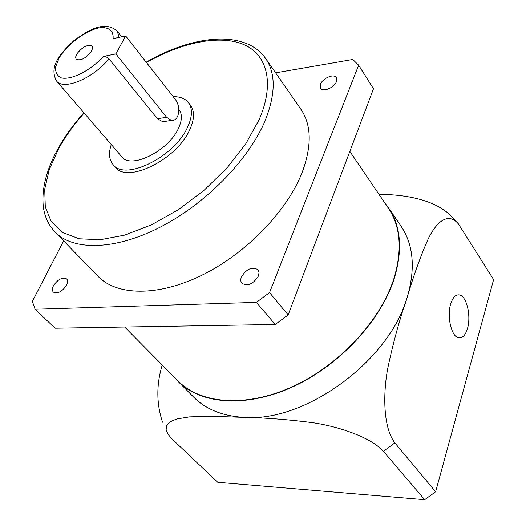 <?xml version="1.0" encoding="UTF-8"?>
<svg xmlns="http://www.w3.org/2000/svg" width="526" height="526" viewBox="0 0 526 526"><rect width="100%" height="100%" fill="white"/><g stroke="black" fill="none" stroke-linecap="round" stroke-linejoin="round"><path stroke-width="0.79" d="M450.703 303.903C446.659 316.501 451.486 336.864 458.639 337.823C462.485 338.363 465.425 335.259 467.476 328.513C471.329 315.889 466.595 295.954 459.389 294.915C455.687 294.369 452.794 297.368 450.703 303.903M103.247 56.506L115.865 53.915L166.617 117.285L171.443 120.421C174.027 120.697 176.059 119.409 177.538 116.542C179.774 110.684 179.064 104.996 175.408 99.48L125.635 35.952L113.077 38.674C113.846 30.39 108.165 26.412 98.382 27.983C84.601 31.297 67.328 44.486 59.182 57.88L55.572 67.045C55.263 72.364 57.229 76 61.463 77.947C71.635 80.182 90.656 70.517 103.247 56.506L106.219 56.874L108.652 58.478L157.405 118.725L162.79 121.749L166.275 121.21M76.664 54.191L75.599 57.13L76.112 59.241C80.774 61.082 85.929 58.353 91.57 51.048L92.596 48.155L92.103 46.078C87.454 44.21 82.312 46.919 76.664 54.191M119.132 37.359L117.219 31.08C104.694 20.501 89.459 29.403 74.1 40.43C60.326 53.396 48.583 66.565 56.565 81.011L121.782 156.755C130.691 169.596 168.451 151.08 178.413 128.456C182.141 120.395 182.344 114.116 179.024 109.632L178.833 109.388M320.531 84.173L320.59 88.243C322.885 92.451 334.332 87.684 336.462 81.596L336.397 77.605C334.089 73.364 322.701 78.111 320.531 84.173M241.46 276.84C240.428 279.484 240.566 281.634 241.868 283.277C247.753 286.512 253.269 284.099 258.417 276.032L259.062 272.501L258.016 269.713C252.158 266.426 246.635 268.799 241.46 276.84M53.442 285.782C52.1 288.57 52.074 290.674 53.356 292.101C57.715 294.034 62.121 291.72 66.578 285.158C67.88 282.403 67.907 280.319 66.657 278.918C62.318 276.952 57.913 279.24 53.442 285.782M57.36 149.844C46.071 170.648 41.409 189.801 43.382 207.31C44.782 217.047 48.655 225.266 54.987 231.979L97.974 276.255C116.634 295.776 157.715 296.874 201.714 275.322C245.668 253.828 286.624 211.669 301.871 173.159C311.971 146.32 311.642 125.01 300.872 109.224L265.676 58.531C245.681 29.647 193.555 34.624 146.189 62.186M164.651 121.46L164.25 121.743M111.275 144.551C108.468 153.046 109.066 159.726 113.064 164.599L115.273 167.13C127.009 183.988 176.828 159.595 189.735 129.764C194.508 119.27 194.751 111.091 190.458 105.239L188.393 102.577C185.126 98.533 180.063 96.554 173.199 96.652M113.064 164.599C124.761 181.417 174.652 156.939 187.624 127.095C192.417 116.594 192.68 108.422 188.393 102.577M124.642 327.027L178.176 381.028C200.597 403.948 245.859 407.86 292.338 386.715C338.77 365.623 380.127 321.268 393.731 279.161C402.508 250.277 400.7 226.575 388.287 208.053L349.836 151.416M173.685 376.498L177.952 381.304C200.432 404.27 245.806 408.196 292.41 386.985C338.968 365.833 380.423 321.36 394.053 279.148C402.85 250.205 401.036 226.45 388.602 207.882L384.71 202.78M177.952 381.304L193.575 397.051C205.857 409.406 222.84 416.191 244.511 417.394C305.159 422.345 389.319 360.816 407.15 297.446C415.606 268.674 413.574 244.938 401.055 226.239L388.602 207.882M394.868 442.899C382.645 426.948 383.125 391.942 387.964 367.24C393.428 341.887 399.826 318.625 407.15 297.446C413.489 275.9 420.465 256.484 428.072 239.198C435.817 222.965 447.652 211.248 458.37 223.866L493.625 279.602L435.627 491.777L394.868 442.899L383.388 451.269C369.712 436.284 336.048 426.014 312.115 422.602C287.663 419.492 265.124 417.756 244.511 417.394L211.781 416.303L189.603 416.875L177.315 418.887L172.443 420.629L168.734 422.983L166.518 426.027L166.15 429.781L167.952 434.174L172.068 439.019L217.744 482.289L424.692 499.7L435.627 491.777M63.633 240.882L32.375 301.352L35.084 309.242L256.418 302.371L269.542 292.607L358.647 65.204L352.801 59.477L275.624 72.851M358.647 65.204L373.48 88.763L288.149 314.916L275.262 324.47L55.098 328.204L35.084 309.242M275.262 324.47L256.418 302.371M288.149 314.916L269.542 292.607M424.692 499.7L383.388 451.269M379.068 194.469C401.759 194.239 433.667 198.762 450.604 215.476L457.364 222.676M162.547 422.214C156.393 403.758 156.294 384.677 162.245 364.959M125.635 35.952L115.865 53.915M157.405 118.725L166.617 117.285M54.987 231.979C72.943 250.797 114.306 250.534 159.602 227.469C204.838 204.469 247.845 160.871 264.565 121.973C275.683 94.89 276.051 73.745 265.676 58.531M84.153 113.051C73.818 124.701 65.283 136.648 58.544 148.884L49.28 169.543L44.717 189.169L45.289 206.843L51.252 221.591L62.633 232.512L79.15 238.778L100.157 239.764L124.649 235.135L151.258 224.944L178.38 209.644L204.266 190.136L227.258 167.643L245.898 143.637L259.134 119.652C275.045 83.023 267.149 54.329 243.347 44.381C219.335 34.506 182.003 42.356 146.452 62.515M56.565 81.011C63.468 90.742 93.181 78.486 108.948 58.82M162.79 121.749L171.443 120.421M121.723 36.8L117.219 31.08M83.884 112.735C73.351 124.557 64.619 136.721 57.689 149.233M457.173 294.981L459.389 294.915"/></g></svg>
